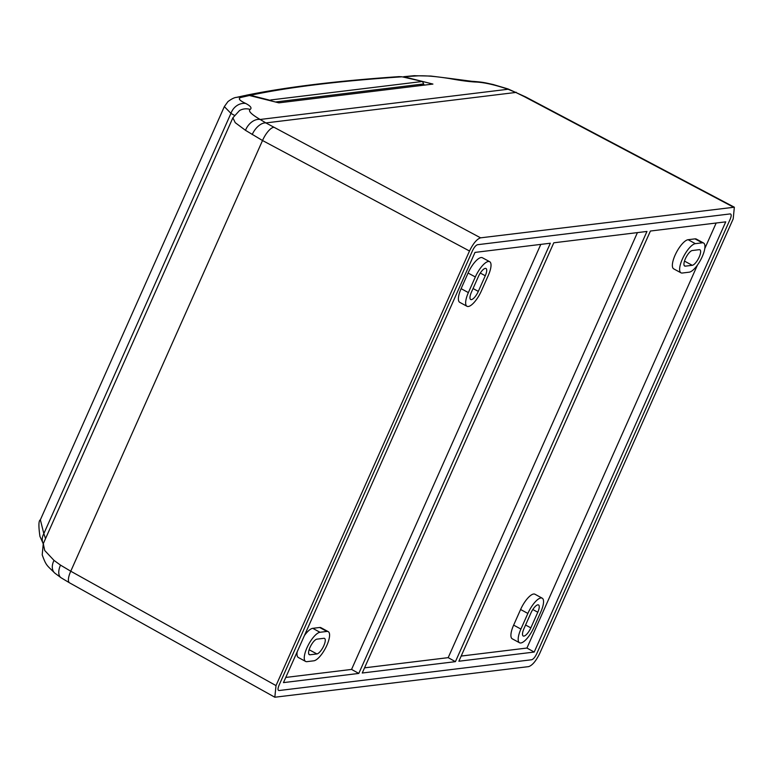 <?xml version="1.0" encoding="UTF-8"?>
<svg xmlns="http://www.w3.org/2000/svg" width="773" height="773" viewBox="0 0 773 773"><rect width="100%" height="100%" fill="white"/><g stroke="black" fill="none" stroke-linecap="round" stroke-linejoin="round"><path stroke-width="1.16" d="M525.582 625.009L530.838 627.86A8.764 2.908 -61.5 0 1 523.91 636.092A8.764 2.908 -61.5 0 1 523.205 635.986A8.764 2.908 -61.5 0 1 523.939 628.7L530.896 613.076A8.764 2.908 -61.5 0 1 538.53 604.95A8.764 2.908 -61.5 0 1 537.795 612.235L532.819 609.53M520.596 609.501L527.862 613.443A16.475 5.469 -61.5 0 1 540.887 597.964A16.475 5.469 -61.5 0 1 542.202 598.176A16.475 5.469 -61.5 0 1 540.829 611.858L533.872 627.492A16.475 5.469 -61.5 0 1 519.533 642.759A16.475 5.469 -61.5 0 1 520.905 629.067L513.639 625.125L520.596 609.501A16.475 5.469 -61.5 0 1 533.621 594.022A16.475 5.469 -61.5 0 1 534.945 594.234L542.202 598.176M468.071 273.024L475.327 276.966A16.475 5.469 -61.5 0 1 488.362 261.487A16.475 5.469 -61.5 0 1 489.676 261.699A16.475 5.469 -61.5 0 1 488.304 275.391L481.347 291.015A16.475 5.469 -61.5 0 1 466.998 306.282A16.475 5.469 -61.5 0 1 468.37 292.6L461.114 288.658L468.071 273.024A16.475 5.469 -61.5 0 1 481.096 257.544A16.475 5.469 -61.5 0 1 482.41 257.757L489.676 261.699M473.057 288.532L478.313 291.382A8.764 2.908 -61.5 0 1 471.385 299.615A8.764 2.908 -61.5 0 1 470.68 299.509A8.764 2.908 -61.5 0 1 471.414 292.223L478.371 276.599A8.764 2.908 -61.5 0 1 485.995 268.482A8.764 2.908 -61.5 0 1 485.27 275.758L480.294 273.053M730.166 219.242L536.675 653.823C535.003 657.234 533.341 659.214 531.689 659.746L279.024 690.54C277.681 690.366 277.691 688.598 279.043 685.216L472.535 250.636C474.197 247.225 475.868 245.254 477.521 244.712L730.185 213.918C731.519 214.092 731.519 215.87 730.166 219.242C731.519 215.87 731.519 214.092 730.185 213.918L477.521 244.712C475.868 245.254 474.197 247.225 472.535 250.636L279.043 685.216C277.691 688.598 277.681 690.366 279.024 690.54L531.689 659.746C533.341 659.214 535.003 657.234 536.675 653.823L730.166 219.242M725.741 221.851L650.412 231.03L458.872 661.234L534.201 652.054L725.741 221.851M646.962 231.446L553.787 242.799L362.247 673.012L455.423 661.659L646.962 231.446M550.337 243.224L475.009 252.404L283.469 682.617L358.798 673.428L550.337 243.224M534.201 652.054L526.935 648.045L697.449 265.071M704.773 248.606L716.175 223.011M461.172 656.064L526.935 648.045M455.423 661.659L448.185 657.649L637.425 232.615M364.547 667.843L448.185 657.649M358.798 673.428L351.56 669.418L540.8 244.384M285.768 677.438L351.56 669.418M519.533 642.759L512.267 638.817A16.475 5.469 -61.5 0 1 513.639 625.125M688.115 239.707L695.014 238.867A16.475 5.469 -61.5 0 1 696.328 239.079L703.594 243.022A16.475 5.469 -61.5 0 1 701.42 258.414A16.475 5.469 -61.5 0 1 689.197 272.183L682.298 273.024A16.475 5.469 -61.5 0 1 680.974 272.811A16.475 5.469 -61.5 0 1 683.148 257.419A16.475 5.469 -61.5 0 1 695.371 243.65L688.115 239.707A16.475 5.469 -61.5 0 0 675.882 253.476A16.475 5.469 -61.5 0 0 673.718 268.869L680.974 272.811M312.746 628.333L319.645 627.492A16.475 5.469 -61.5 0 1 320.969 627.705L328.225 631.647A16.475 5.469 -61.5 0 1 326.061 647.04A16.475 5.469 -61.5 0 1 313.828 660.809L306.929 661.649A16.475 5.469 -61.5 0 1 305.615 661.437A16.475 5.469 -61.5 0 1 307.78 646.044A16.475 5.469 -61.5 0 1 320.012 632.275L312.746 628.333A16.475 5.469 -61.5 0 0 304.427 635.551M305.615 661.437L298.349 657.494A16.475 5.469 -61.5 0 1 297.18 651.813M466.998 306.282L459.742 302.34A16.475 5.469 -61.5 0 1 461.114 288.658M530.838 627.86L537.795 612.235M527.862 613.443L520.905 629.067M695.014 238.867L702.28 242.809A16.475 5.469 -61.5 0 1 703.594 243.022M702.28 242.809L695.371 243.65M319.645 627.492L326.911 631.435A16.475 5.469 -61.5 0 1 328.225 631.647M326.911 631.435L320.012 632.275M475.327 276.966L468.37 292.6M684.182 265.516L685.351 266.154A8.764 2.908 -61.5 0 1 684.656 266.038A8.764 2.908 -61.5 0 1 685.806 257.853A8.764 2.908 -61.5 0 1 692.318 250.52L699.217 249.679A8.764 2.908 -61.5 0 1 699.913 249.795A8.764 2.908 -61.5 0 1 698.763 257.979A8.764 2.908 -61.5 0 1 692.26 265.313L684.491 261.1M685.351 266.154L692.26 265.313M478.313 291.382L485.27 275.758M308.814 654.142L309.992 654.779A8.764 2.908 -61.5 0 1 309.287 654.663A8.764 2.908 -61.5 0 1 310.446 646.479A8.764 2.908 -61.5 0 1 316.949 639.145L323.848 638.305A8.764 2.908 -61.5 0 1 324.554 638.421A8.764 2.908 -61.5 0 1 323.394 646.605A8.764 2.908 -61.5 0 1 316.891 653.939L309.132 649.726M309.992 654.779L316.891 653.939M402.057 76.798L399.071 76.624C336.931 80.885 285.836 87.117 245.785 95.33L250.404 95.282C289.005 87.117 339.56 80.962 402.057 76.798L422.531 81.465L423.623 83.948L420.831 84.363L421.517 85.465M271.681 100.693L250.404 95.282M424.28 85.127L423.594 84.025M420.27 85.61L420.831 84.363M528.626 666.626L274.83 697.227L276.009 685.593L469.501 251.003C473.202 243.427 476.902 239.031 480.584 237.833L734.35 207.212L733.2 218.865L539.709 653.456C535.998 661.031 532.307 665.427 528.626 666.626M61.106 577.779L69.56 582.842A14.02 4.744 -60.9 0 1 70.758 571.218L60.516 565.121A14.02 7.653 122.9 0 0 61.106 577.779L54.777 573.083A14.02 9.411 130.5 0 1 54.004 560.396L60.516 565.121M276.009 685.593L70.758 571.218L262.52 140.522L245.485 130.328L235.234 122.665L232.886 117.796L43.269 543.69L44.737 550.521L54.004 560.396M733.248 207.038L524.548 96.76A14.02 4.57 117.9 0 1 525.64 96.925L508.006 88.934L493.087 84.499C485.734 82.962 483.792 82.102 471.916 81.31L471.916 81.31A14.02 11.489 91.9 0 1 475.173 82.006C468.651 81.638 460.186 80.498 449.77 78.585C435.46 76.314 424.464 75.425 416.782 75.928L403.699 76.701L432.919 84.073L278.879 102.848L249.437 95.504L241.63 97.282C237.601 98.21 238.963 100.268 245.717 103.456C250.616 106.046 252.104 108.036 250.162 109.428A14.02 13.653 -119.8 0 0 239.485 110.578L232.886 117.796M241.63 97.282A14.02 13.354 77.5 0 0 236.538 97.369L244.664 95.581L249.437 95.504M43.22 543.786A14.02 11.324 -30.2 0 1 43.829 533.641L40.37 519.804L224.344 106.597L230.943 113.37L234.296 115.283M45.53 538.597L43.829 533.641L230.943 113.37A14.02 12.3 117.5 0 1 245.717 103.456M403.699 76.701L413.893 75.715A14.02 12.252 -93.5 0 1 416.782 75.928M245.485 130.328A14.02 9.769 -58.5 0 1 260.143 119.467C251.322 114.317 247.988 110.964 250.162 109.428M252.211 134.57A14.02 7.701 -58.2 0 1 265.883 122.917L260.143 119.467L508.083 89.253L515.823 92.451L265.883 122.917L480.584 237.833M516.229 92.277A14.02 1.382 114.8 0 0 515.823 92.451L524.548 96.76M508.006 88.934A14.02 0.966 109.6 0 1 508.083 89.253C494.517 84.672 483.55 82.257 475.173 82.006M471.916 81.31L449.152 78.324A14.02 4.396 99.7 0 1 449.77 78.585M270.734 99.959L422.531 81.465M275.961 101.939L423.623 83.948M469.501 251.003L262.52 140.522A14.02 4.793 118.1 0 1 273.603 127.342M69.56 582.842L274.83 697.227M525.64 96.925L734.35 207.212M43.52 544.337L39.935 536.375C38.457 526.027 38.602 520.5 40.37 519.804M43.269 543.69L42.206 554.859C46.264 566.097 46.911 565.189 54.777 573.083M449.152 78.324L430.87 76.054L413.893 75.715M236.538 97.369C234.451 97.485 231.581 98.896 227.929 101.621L224.344 106.597"/></g></svg>
